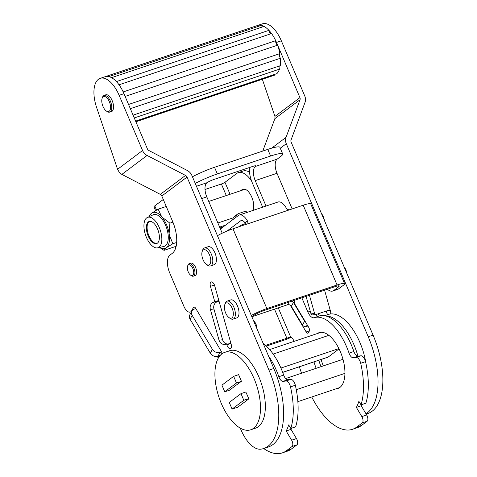 <?xml version="1.0" encoding="UTF-8"?>
<svg xmlns="http://www.w3.org/2000/svg" width="477" height="477" viewBox="0 0 477 477"><rect width="100%" height="100%" fill="white"/><g stroke="black" fill="none" stroke-linecap="round" stroke-linejoin="round"><path stroke-width="0.72" d="M252.977 210.435A12.396 5.992 -108.6 0 0 251.373 196.262A12.396 5.992 -108.6 0 0 242.871 189.208A12.396 5.992 -108.6 0 0 242.024 189.661A12.396 5.992 -108.6 0 0 241.183 190.544M321.009 366.676A29.467 14.238 71.4 0 1 318.845 360.248M314.003 361.876A29.467 14.238 -108.6 0 0 316.162 368.304M335.891 388.874A29.467 14.238 -108.6 0 0 337.877 388.511A29.467 14.238 -108.6 0 0 339.892 387.443A29.467 14.238 -108.6 0 0 341.204 353.845A29.467 14.238 -108.6 0 0 319.107 332.654A29.467 14.238 -108.6 0 0 317.306 333.566M256.912 328.677A10.208 8.825 53.1 0 0 256.036 324.282A10.208 8.825 53.1 0 0 253.43 320.472M278.282 307.868L290.737 337.215L287.44 338.032A2.916 0.405 -23 0 1 286.856 338.241L265.582 345.39M263.698 448.523A61.265 29.61 -108.6 0 0 282.312 452.882A61.265 29.61 -108.6 0 0 286.51 450.664L292.073 446.484A4.376 2.117 -108.6 0 0 291.638 440.188L286.164 430.993A58.343 28.197 -108.6 0 0 288.674 424.882L290.797 428.447A62.72 30.313 -108.6 0 0 290.493 386.865A5.837 2.82 -108.6 0 0 285.926 381.022L283.058 381.35A5.837 2.82 71.4 0 1 278.83 376.717A45.22 21.853 -108.6 0 0 268.479 355.925M291.62 428.167A58.343 28.197 71.4 0 1 291.006 429.366L296.479 438.56A4.376 2.117 71.4 0 1 296.915 444.856L291.352 449.036A61.265 29.61 71.4 0 1 287.154 451.254L282.312 452.882M290.231 305.179L306.18 331.956A2.916 1.407 -108.6 0 0 307.945 333.184A2.916 1.407 -108.6 0 0 308.41 332.761L309.251 331.223A2.916 1.407 -108.6 0 0 308.697 327.341L295.036 304.404A2.916 1.407 71.4 0 1 294.488 300.522L294.643 300.23M205.015 189.488L221.382 183.991A2.916 0.405 157 0 0 224.977 182.292L236.705 173.485A23.337 11.281 -108.6 0 1 238.303 172.638L243.145 171.01A23.337 11.281 71.4 0 1 249.495 172.185M290.737 337.215A5.837 2.82 71.4 0 1 294.076 341.371M299.389 366.783A61.265 29.61 -108.6 0 0 301.553 373.211M311.755 396.983A61.265 29.61 -108.6 0 0 352.521 429.294A61.265 29.61 -108.6 0 0 356.713 427.07L362.276 422.89A4.376 2.117 -108.6 0 0 361.846 416.594L356.373 407.4A58.343 28.197 -108.6 0 0 358.883 401.294L361.006 404.854A62.72 30.313 -108.6 0 0 360.701 363.277A5.837 2.82 -108.6 0 0 356.128 357.434L353.266 357.756A5.837 2.82 71.4 0 1 349.039 353.129A45.22 21.853 -108.6 0 0 314.176 317.694A8.753 4.227 71.4 0 1 307.886 312.036L301.846 297.809M251.606 181.087A23.337 11.281 -108.6 0 0 238.303 172.638M263.167 343.41A45.22 21.853 71.4 0 1 283.672 375.089A5.837 2.82 -108.6 0 0 287.899 379.722L290.767 379.394A5.837 2.82 71.4 0 1 295.335 385.237A62.72 30.313 71.4 0 1 295.639 426.82L290.797 428.447M155.58 210.637L153.976 206.863A8.753 1.21 -23 0 1 154.769 205.885L163.289 199.481M174.898 246.71A8.753 4.227 71.4 0 1 175.679 248.016M266.357 346.099L284.513 340A8.753 1.21 157 0 0 291.024 337.334M219.998 227.97L223.236 226.879M315.375 314.576A8.753 4.227 -108.6 0 0 319.018 316.066A45.22 21.853 71.4 0 1 353.88 351.501A5.837 2.82 -108.6 0 0 358.108 356.134L360.976 355.806A5.837 2.82 71.4 0 1 365.543 361.649A62.72 30.313 71.4 0 1 365.847 403.226L361.006 404.854M361.828 404.579A58.343 28.197 71.4 0 1 361.214 405.772L366.688 414.966A4.376 2.117 71.4 0 1 367.117 421.263L361.554 425.442A61.265 29.61 71.4 0 1 357.362 427.666L352.521 429.294M225.585 225.12L219.641 227.118M356.373 407.4L361.214 405.772M286.164 430.993L291.006 429.366M366.163 414.09L367.839 413.529A62.72 30.313 -108.6 0 0 372.132 411.252A62.72 30.313 -108.6 0 0 373.074 335.14L291.131 142.098A2.916 2.522 -126.9 0 1 291.042 139.976L305.036 102.37A8.753 7.566 53.1 0 0 304.767 96.014L281.335 40.813A26.253 12.688 -108.6 0 0 262.416 23.85L257.574 25.478A26.253 12.688 71.4 0 1 276.493 42.435L299.926 97.642A2.916 2.522 -126.9 0 1 300.015 99.759L286.021 137.37A8.753 7.566 53.1 0 0 286.289 143.726L368.232 336.762A62.72 30.313 71.4 0 1 367.29 412.879A62.72 30.313 71.4 0 1 365.972 413.768M324.581 290.171L330.43 310.95A4.376 2.117 71.4 0 1 330.644 313.949M319.351 315.959L318.081 313.818M327.878 314.623A4.376 2.117 71.4 0 1 326.155 311.439L326.065 311.135M262.755 151.072L274.895 118.624L274.937 116.412L262.344 79.271M110.628 111.785A8.896 4.299 -108.6 0 0 111.409 111.678A8.896 4.299 -108.6 0 0 112.017 111.356A8.896 4.299 -108.6 0 0 112.417 101.207A8.896 4.299 -108.6 0 0 105.745 94.81A8.896 4.299 -108.6 0 0 105.131 95.132A8.896 4.299 -108.6 0 0 105.053 95.191M161.816 196.011A2.916 2.522 53.1 0 0 160.314 194.372L185.523 175.435A2.916 2.522 -126.9 0 1 187.032 177.074L161.816 196.011L172.638 221.507A26.253 12.688 71.4 0 1 172.245 253.37L169.901 255.129A14.584 7.048 -108.6 0 0 169.681 272.832L183.937 306.407A8.753 4.227 -108.6 0 0 190.24 312.065A8.753 4.227 -108.6 0 0 190.842 311.743A8.753 4.227 -108.6 0 0 191.635 310.789L193.435 307.492A2.916 1.407 71.4 0 1 193.9 307.069A2.916 1.407 71.4 0 1 195.671 308.291L221.465 351.621A1.461 0.704 71.4 0 1 221.757 353.535A45.22 21.853 -108.6 0 0 221.423 354.238M104.517 76.934A26.253 12.688 71.4 0 1 105.053 76.725A26.253 12.688 71.4 0 1 123.972 93.689L147.405 148.89A2.916 2.522 -126.9 0 0 148.913 150.535L187.354 170.522A8.753 7.566 53.1 0 1 191.873 175.453L273.816 368.488A62.72 30.313 71.4 0 1 272.874 444.606A62.72 30.313 71.4 0 1 268.581 446.883L263.739 448.511A62.72 30.313 -108.6 0 0 268.032 446.233A62.72 30.313 -108.6 0 0 268.974 370.116L187.032 177.074M240.241 428.125A29.175 14.101 71.4 0 1 241.058 429.962A29.175 14.101 -108.6 0 0 260.68 449.185A62.72 30.313 -108.6 0 0 263.739 448.511M187.592 266.178A5.688 2.749 -108.6 0 0 190.609 275.169A5.688 2.749 -108.6 0 0 191.903 275.652A5.688 2.749 -108.6 0 0 193.406 270.209A5.688 2.749 -108.6 0 0 189.178 264.729A5.688 2.749 -108.6 0 0 187.592 266.178L187.86 265.319A6.565 3.172 71.4 0 1 189.172 263.727A6.565 3.172 71.4 0 1 189.691 263.644A6.565 3.172 71.4 0 1 194.431 269.451A6.565 3.172 71.4 0 1 193.358 276.171L195.051 275.599A6.565 3.172 -108.6 0 0 195.498 275.36A6.565 3.172 -108.6 0 0 195.791 267.877A6.565 3.172 -108.6 0 0 190.872 263.155A6.565 3.172 -108.6 0 0 190.418 263.393M226.7 344.108L226.897 344.793A4.376 2.117 -108.6 0 0 230.427 348.699A4.376 2.117 -108.6 0 0 230.725 348.538A4.376 2.117 -108.6 0 0 231.172 344.305L214.722 285.854A4.376 2.117 -108.6 0 0 211.192 281.949A4.376 2.117 -108.6 0 0 210.446 286.337L214.799 301.816M142.563 150.517L119.131 95.317A26.253 12.688 -108.6 0 0 100.212 78.353A26.253 12.688 -108.6 0 0 96.598 107.426L117.575 169.287L142.563 150.517A8.753 7.566 53.1 0 0 147.083 155.448L121.873 174.385L160.314 194.372M185.523 175.435L147.083 155.448M121.873 174.385A8.753 7.566 -126.9 0 1 119.405 172.543L117.575 169.287M237.767 407.173L232.084 409.087L229.258 402.439L240.986 393.632L243.807 400.281L232.084 409.087M245.965 391.957L240.986 393.632M248.785 398.605L243.807 400.281M357.911 356.14A43.759 21.149 -108.6 0 0 353.952 344.728A43.759 21.149 -108.6 0 0 325.564 315.917M366.05 363.999A43.759 21.149 -108.6 0 0 360.004 342.695A43.759 21.149 -108.6 0 0 328.474 314.426L324.616 315.72M327.133 357.464A9.045 4.371 -108.6 0 0 327.61 357.362A9.045 4.371 -108.6 0 0 328.224 357.034L339.064 348.896M323.293 365.907A29.759 14.382 71.4 0 1 321.134 359.479M224.745 391.802L236.473 382.995L233.647 376.341L221.924 385.154L224.745 391.802L229.586 390.174M282.682 372.334L328.242 357.023M236.473 382.995L241.314 381.367M280.941 368.047L338.903 348.574L280.935 368.047M233.647 376.341L238.625 374.672M220.434 228.99L238.369 215.515A13.129 6.344 71.4 0 1 239.269 215.038L278.008 202.021A13.129 6.344 71.4 0 1 286.2 207.942C287.136 209.415 288.364 209.999 289.885 209.689L303.199 205.217A14.584 2.021 -23 0 1 310.765 203.917L344.627 283.708A14.584 2.021 -23 0 1 343.309 285.335L338.616 288.859A14.584 7.048 71.4 0 1 337.621 289.39L332.779 291.018A14.584 7.048 -108.6 0 0 333.775 290.487L338.467 286.963A8.753 1.21 157 0 0 339.26 285.985A8.753 1.21 157 0 0 334.723 286.76L264.514 310.354A8.753 1.21 157 0 0 253.734 315.434L251.88 316.823M251.313 315.488A14.584 2.021 -23 0 1 266.858 308.589L337.066 285.002A14.584 2.021 -23 0 1 344.627 283.708M217.452 235.704A14.584 2.021 -23 0 1 232.991 228.805L246.931 224.005L247.468 220.958A13.129 6.344 71.4 0 0 239.269 215.038M327.395 289.223A14.584 7.048 -108.6 0 0 332.779 291.018M245.357 224.655L245.011 222.807A7.292 3.524 -108.6 0 0 241.129 220.571A7.292 3.524 -108.6 0 0 240.629 220.833L226.992 231.077M238.5 226.957L239.794 225.979A2.916 0.405 -23 0 1 243.389 224.285L245.381 223.618M196.458 186.257L206.982 182.715A5.837 0.805 -23 0 1 214.048 179.418L252.786 166.401A5.837 0.805 -23 0 1 255.809 165.883A5.837 0.805 -23 0 1 255.392 166.449L277.185 159.127A11.669 5.641 -108.6 0 0 277.012 173.288L292.139 208.932M192.434 176.77A23.337 3.232 -23 0 1 214.519 167.284L217.339 173.932L270.602 156.039A23.337 3.232 157 0 1 282.7 153.964A23.337 3.232 157 0 1 280.589 156.575L277.185 159.127M217.339 173.932A23.337 3.232 157 0 0 195.254 183.418M266.023 206.052L255.225 180.61A11.669 5.641 71.4 0 1 255.284 166.539L255.392 166.449M235.692 217.53A5.837 5.044 -126.9 0 1 237.504 214.149A5.837 5.044 -126.9 0 1 238.75 213.493L243.592 211.866A5.837 5.044 -126.9 0 1 247.605 212.235M206.982 182.715L206.863 182.81A11.669 5.641 -108.6 0 0 206.803 196.882L222.222 233.205M237.504 214.149L234.577 216.349A5.837 5.044 53.1 0 0 232.758 219.73M249.393 167.54A18.961 9.164 -108.6 0 0 252.291 182.81L262.636 207.185M270.602 156.039L267.776 149.384L214.519 167.284M267.776 149.384A23.337 3.232 -23 0 1 279.88 147.315L282.7 153.964M230.838 343.136L229.014 343.75A5.837 5.08 83.5 0 1 228.101 343.953A5.837 5.08 83.5 0 1 222.598 339.779L213.94 309.018L210.381 309.424A5.837 5.08 -96.5 0 1 213.648 302.203L219.038 301.184M312.608 314.868A1.461 1.27 -96.5 0 1 311.004 313.878L314.564 313.472L309.448 295.293A8.753 7.62 83.5 0 0 309.442 295.257M314.564 313.472A1.461 1.27 83.5 0 0 316.168 314.462L330.096 309.782M217.208 301.798A5.837 5.08 83.5 0 0 213.94 309.018M228.101 343.953L224.536 344.358A5.837 5.08 -96.5 0 1 219.038 340.184L210.381 309.424M218.83 300.456L213.648 302.203M306.079 296.384L311.004 313.878M291.966 301.13A2.916 2.331 -151.4 0 1 293.433 302.442L304.588 321.17A2.916 2.331 28.6 0 0 305.691 322.285M195.826 308.553L194.246 309.084A5.837 4.663 28.6 0 0 191.915 310.968A5.837 4.663 28.6 0 0 192.195 315.392L212.408 349.337A5.837 4.663 28.6 0 0 220.034 352.39L221.596 351.865M252.089 316.668L287.518 304.767A2.916 2.331 -151.4 0 1 291.334 306.294L302.484 325.022A2.916 2.331 28.6 0 0 306.3 326.548L307.903 326.006M191.915 310.968L189.816 314.82A5.837 4.663 28.6 0 0 190.096 319.244L210.303 353.183A5.837 4.663 28.6 0 0 217.935 356.241L220.141 355.496M230.504 318.225A8.02 3.876 -108.6 0 0 233.038 311.105A8.02 3.876 -108.6 0 0 227.237 302.859A8.02 3.876 -108.6 0 0 224.715 304.881A8.02 3.876 -108.6 0 0 228.972 317.563A8.02 3.876 -108.6 0 0 230.504 318.225M224.715 304.881L225.168 303.45A9.48 4.579 71.4 0 1 227.064 301.148A9.48 4.579 71.4 0 1 228.155 301.053A9.48 4.579 71.4 0 1 234.75 309.734A9.48 4.579 71.4 0 1 233.104 319.125A9.48 4.579 71.4 0 1 232.013 319.214A9.48 4.579 71.4 0 1 230.2 318.433L228.972 317.563M227.064 301.148L230.695 299.926A9.48 4.579 71.4 0 1 231.786 299.836A9.48 4.579 71.4 0 1 238.381 308.518A9.48 4.579 71.4 0 1 236.735 317.903L233.104 319.125M207.924 265.039A8.02 3.876 -108.6 0 0 210.464 257.914A8.02 3.876 -108.6 0 0 204.663 249.668A8.02 3.876 -108.6 0 0 202.135 251.695A8.02 3.876 -108.6 0 0 206.398 264.377A8.02 3.876 -108.6 0 0 207.924 265.039M202.135 251.695L202.588 250.258A9.48 4.579 71.4 0 1 204.484 247.957A9.48 4.579 71.4 0 1 205.575 247.867A9.48 4.579 71.4 0 1 212.17 256.548A9.48 4.579 71.4 0 1 210.524 265.933A9.48 4.579 71.4 0 1 209.433 266.029A9.48 4.579 71.4 0 1 207.626 265.248L206.398 264.377M204.484 247.957L208.115 246.74A9.48 4.579 71.4 0 1 209.206 246.645A9.48 4.579 71.4 0 1 215.801 255.326A9.48 4.579 71.4 0 1 214.155 264.711L210.524 265.933M344.03 266.715A8.02 3.876 71.4 0 1 346.964 273.637M321.45 213.523A8.02 3.876 71.4 0 1 324.39 220.446M193.358 276.171A6.565 3.172 71.4 0 1 192.839 276.249A6.565 3.172 71.4 0 1 191.349 275.694L190.609 275.169M108.261 111.606A7.876 3.804 -108.6 0 0 110.014 103.652A7.876 3.804 -108.6 0 0 104.052 96.503A7.876 3.804 -108.6 0 0 102.072 98.5A7.876 3.804 -108.6 0 0 106.258 110.95A7.876 3.804 -108.6 0 0 108.261 111.606M102.072 98.5L102.346 97.636A8.753 4.227 71.4 0 1 104.093 95.513A8.753 4.227 71.4 0 1 104.541 95.418A8.753 4.227 71.4 0 1 111.034 102.913A8.753 4.227 71.4 0 1 109.668 112.107A8.753 4.227 71.4 0 1 109.221 112.202A8.753 4.227 71.4 0 1 106.991 111.475L106.258 110.95M268.945 30.343L116.424 81.591A26.253 12.688 71.4 0 0 111.529 77.656L264.043 26.408A26.253 12.688 71.4 0 1 268.945 30.343A2.916 1.407 -108.6 0 0 271.312 33.628M275.712 40.688L123.191 91.936A26.253 12.688 71.4 0 0 119.041 84.799L271.562 33.545A26.253 12.688 71.4 0 1 275.712 40.688A2.916 1.407 -108.6 0 0 277.572 45.196A26.253 12.688 71.4 0 1 279.856 53.627A2.916 1.407 -108.6 0 0 280.464 58.224A26.253 12.688 71.4 0 1 280.273 65.689L133.083 115.148M279.391 65.987A2.916 1.407 -108.6 0 0 279.462 69.153A26.253 12.688 71.4 0 1 276.851 73.649L135.611 121.11M274.824 74.329A2.916 1.407 -108.6 0 0 274.841 75.044A26.253 12.688 71.4 0 1 274.299 75.253L135.891 121.76M100.212 78.353L257.574 25.478A26.253 12.688 71.4 0 1 261.372 25.364A2.916 1.407 -108.6 0 0 262.499 26.927M105.053 76.725A26.253 12.688 71.4 0 1 108.851 76.612L261.372 25.364M277.572 45.196L125.129 96.42M279.856 53.627L128.546 104.469M280.464 58.224L130.334 108.673M279.462 69.153L134.264 117.938M274.841 75.044L135.879 121.736M224.697 352.372L229.538 350.744A40.843 19.736 71.4 0 1 260.168 380.121A40.843 19.736 71.4 0 1 258.355 426.694A40.843 19.736 71.4 0 1 255.559 428.173L250.717 429.801A40.843 19.736 71.4 0 1 220.088 400.43A40.843 19.736 71.4 0 1 221.9 353.856A40.843 19.736 71.4 0 1 224.697 352.372A40.843 19.736 71.4 0 1 255.326 381.749A40.843 19.736 71.4 0 1 253.514 428.322A40.843 19.736 71.4 0 1 250.717 429.801M237.647 375L238.494 374.362L241.428 381.278L229.449 390.216M245.828 392.005L248.881 398.832L236.92 407.811L236.789 407.507M156.957 243.437A11.669 5.641 71.4 0 1 147.154 228.751A11.669 5.641 71.4 0 1 149.54 221.37M148.371 221.888A11.669 5.641 -108.6 0 0 147.852 235.191A11.669 5.641 -108.6 0 0 156.605 243.586A11.669 5.641 -108.6 0 0 157.404 243.163A11.669 5.641 -108.6 0 0 157.923 229.854A11.669 5.641 -108.6 0 0 149.17 221.465A11.669 5.641 -108.6 0 0 148.371 221.888M146.677 217.9A16.045 7.751 71.4 0 1 147.405 217.464A16.045 7.751 71.4 0 1 159.658 228.471A16.045 7.751 71.4 0 1 159.097 247.152A16.045 7.751 71.4 0 1 157.613 247.843A16.045 7.751 71.4 0 1 145.819 235.805A16.045 7.751 71.4 0 1 146.677 217.9M157.613 247.843L163.861 246.46A16.731 8.085 -108.6 0 0 165.412 245.744A16.731 8.085 -108.6 0 0 166.002 226.265A16.731 8.085 -108.6 0 0 153.218 214.787L147.405 217.464M149.277 216.606A18.973 9.17 71.4 0 1 151.352 213.392L151.847 213.016A18.973 9.17 71.4 0 1 161.542 216.498L162.204 217.285A18.973 9.17 71.4 0 1 169.126 233.599L169.293 234.756A18.973 9.17 71.4 0 1 166.527 247.593L166.032 247.962A18.973 9.17 71.4 0 1 159.622 247.396M176.144 246.287L164.028 250.359L166.032 247.962M159.533 247.42L164.028 250.359M166.252 206.458L158.155 209.176L151.847 213.016M151.352 213.392L149.355 215.789M172.907 222.145L169.895 223.158L162.204 217.285M161.542 216.498L158.155 209.176M176.669 242.459L172.835 243.747L169.293 234.756M169.126 233.599L169.895 223.158M166.527 247.593L172.835 243.747M286.856 338.241L274.508 309.138M286.51 450.664L291.352 449.036M292.073 446.484L296.915 444.856M224.977 182.292L230.063 194.282M154.769 205.885L156.551 210.077M218.508 356.045L218.943 357.07M356.713 427.07L361.554 425.442M362.276 422.89L367.117 421.263M226.289 195.552L221.382 183.991M287.44 338.032L290.004 337.167M306.18 331.956L309.388 330.877M307.886 312.036L310.259 311.237M314.176 317.694L319.018 316.066M349.039 353.129L353.88 351.501M353.266 357.756L358.108 356.134M356.128 357.434L360.976 355.806M360.701 363.277L365.543 361.649M361.846 416.594L366.688 414.966M278.83 376.717L283.672 375.089M283.058 381.35L287.899 379.722M285.926 381.022L290.767 379.394M290.493 386.865L295.335 385.237M291.638 440.188L296.479 438.56M368.232 336.762L373.074 335.14M276.493 42.435L281.335 40.813M286.289 143.726L280.273 148.24M274.937 116.412L299.926 97.642M300.015 99.759L274.895 118.624M271.628 148.18L286.021 137.37M330.185 310.086L326.155 311.439M123.972 93.689L119.131 95.317M268.974 370.116L273.816 368.488M214.435 285.002L210.446 286.337M230.928 343.44L226.897 344.793M194.527 307.122L193.435 307.492M192.13 310.622L191.635 310.789M344.931 373.36L296.265 389.709M273.154 354.065L328.868 335.343M337.066 285.002L303.199 205.217M266.858 308.589L232.991 228.805M289.885 209.689L246.305 224.333M338.467 286.963L338.002 285.872M333.775 290.487L338.616 288.859M241.684 220.481L240.629 220.833M245.011 222.807L247.468 220.958M277.012 173.288L255.225 180.61M206.803 196.882L201.699 198.599M219.038 340.184L222.598 339.779M255.284 166.539L254.974 165.811M288.949 302.144L287.518 304.767M293.433 302.442L291.334 306.294M304.588 321.17L302.484 325.022M307.224 324.861L306.3 326.548M192.195 315.392L190.096 319.244M212.408 349.337L210.303 353.183M220.034 352.39L217.935 356.241M218.233 358.245L217.44 356.379M191.563 311.618L190.24 312.065M342.981 359.288L285.64 378.559M339.678 387.598L297.857 401.652M282.706 372.394L328.051 357.154M269.66 349.575L321.093 332.29M312.375 314.921L315.941 314.51M189.172 263.727L190.872 263.155M109.668 112.107L112.101 111.29M104.093 95.513L106.526 94.696M208.741 201.449L245.023 189.256M217.888 222.992L233.331 217.804M149.158 216.659L149.367 215.735"/></g></svg>
